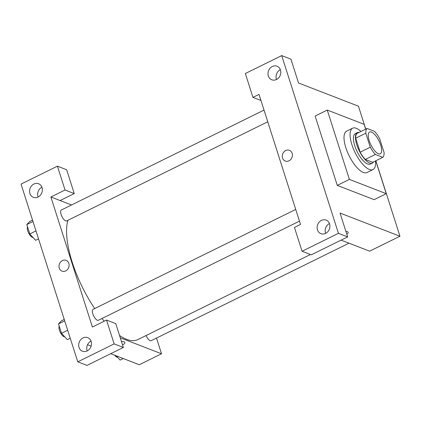 <?xml version="1.0" encoding="UTF-8"?>
<svg xmlns="http://www.w3.org/2000/svg" width="421" height="421" viewBox="0 0 421 421"><rect width="100%" height="100%" fill="white"/><g stroke="black" fill="none" stroke-linecap="round" stroke-linejoin="round"><path stroke-width="0.63" d="M378.405 153.733A12.135 4.51 -116.2 0 1 369.954 142.777A12.135 4.51 -116.2 0 1 369.58 132.015A12.135 4.51 -116.2 0 1 378.989 140.903A12.135 4.51 -116.2 0 1 380.31 153.781A12.135 4.51 -116.2 0 1 378.405 153.733M384.089 152.565L379.626 138.583A16.53 6.147 -116.2 0 0 374.511 131.331L367.08 128.458A16.53 6.147 -116.2 0 0 365.802 133.231L370.264 147.213A16.53 6.147 -116.2 0 0 375.379 154.465L382.81 157.338A16.53 6.147 -116.2 0 0 384.089 152.565M365.802 133.231L355.698 138.214L360.16 152.197L370.264 147.213M375.379 154.465L365.275 159.448L372.711 162.322L382.81 157.338M365.275 159.448A16.53 6.147 -116.2 0 1 360.16 152.197M355.698 138.214A16.53 6.147 -116.2 0 1 356.976 133.436L367.08 128.458M359.013 132.431A16.987 6.315 63.8 0 0 357.334 132.641A16.987 6.315 63.8 0 0 356.776 144.761A16.987 6.315 63.8 0 0 372.353 163.116A16.987 6.315 63.8 0 0 373.543 161.911M372.353 163.116L370.333 164.111A16.987 6.315 -116.2 0 1 367.665 164.048A16.987 6.315 -116.2 0 1 354.756 145.755A16.987 6.315 -116.2 0 1 355.313 133.641L357.334 132.641M375.479 160.954A23.055 8.567 -116.2 0 1 373.017 169.552A23.055 8.567 -116.2 0 1 369.396 169.468A23.055 8.567 -116.2 0 1 353.335 148.65A23.055 8.567 -116.2 0 1 352.63 128.2A23.055 8.567 -116.2 0 1 360.95 131.478M373.017 169.552L366.954 172.542A23.055 8.567 -116.2 0 1 363.334 172.452A23.055 8.567 -116.2 0 1 347.272 151.634A23.055 8.567 -116.2 0 1 346.567 131.184L352.63 128.2M375.774 160.811L386.262 193.676L349.393 179.409L327.259 110.055L364.128 124.316L365.67 129.152M327.259 110.055L315.134 116.028L337.268 185.387L374.137 199.649L386.262 193.676M365.76 129.105L358.445 106.187L298.542 83.011L290.932 59.166L281.712 55.604L338.437 233.334L347.651 236.902L340.042 213.058L399.95 236.234L375.864 160.764M280.339 69.649A7.278 6.268 -68.8 0 0 276.534 79.48M272.329 66.502A7.278 6.268 -68.8 0 0 268.003 73.391A7.278 6.268 -68.8 0 0 271.777 79.79A7.278 6.268 -68.8 0 0 280.249 75.264A7.278 6.268 -68.8 0 0 277.034 66.213A7.278 6.268 -68.8 0 0 272.329 66.502M260.957 100.472L252.953 97.372L245.343 73.533L281.712 55.604M347.651 236.902L311.282 254.831L302.062 251.263L294.453 227.424L300.515 224.435L259.015 94.388L252.953 97.372M329.448 223.535A7.278 6.268 -68.8 0 0 325.649 233.366M325.591 233.392A7.278 6.268 -68.8 0 0 329.917 226.503A7.278 6.268 -68.8 0 0 326.143 220.104A7.278 6.268 -68.8 0 0 317.671 224.63A7.278 6.268 -68.8 0 0 320.891 233.681A7.278 6.268 -68.8 0 0 325.591 233.392M302.062 251.263L338.437 233.334M337.268 185.387L349.393 179.409M341.094 240.133L369.638 251.174L399.95 236.234M288.985 160.822A5.762 4.963 111.2 0 1 285.259 161.048A5.762 4.963 111.2 0 1 282.712 153.886A5.762 4.963 111.2 0 1 289.422 150.302A5.762 4.963 111.2 0 1 292.411 155.365A5.762 4.963 111.2 0 1 288.985 160.822M289.422 150.302A5.762 4.963 -68.8 0 0 282.717 153.886A5.762 4.963 -68.8 0 0 285.264 161.048M345.92 231.476A5.762 2.005 -17.7 0 1 348.146 232.318A5.762 2.005 -17.7 0 1 346.82 234.292A5.762 2.005 162.3 0 0 348.146 232.318M94.699 308.546A71.586 26.607 -116.2 0 1 72.212 262.23A71.586 26.607 -116.2 0 1 67.897 220.299M310.445 254.505L137.851 339.589A71.586 26.607 -116.2 0 1 126.605 339.321A71.586 26.607 -116.2 0 1 119.538 335.495M104.245 321.191A71.586 26.607 -116.2 0 1 101.998 318.476M146.092 335.526A6.068 2.252 63.8 0 0 151.144 340.715L348.988 243.185M267.756 121.78L66.623 220.925A6.068 2.252 -116.2 0 1 65.671 220.904A6.068 2.252 -116.2 0 1 61.061 214.373A6.068 2.252 -116.2 0 1 61.256 210.042L264.025 110.086M299.463 221.136L98.33 320.286A6.068 2.252 -116.2 0 1 97.377 320.26A6.068 2.252 -116.2 0 1 92.767 313.729A6.068 2.252 -116.2 0 1 92.967 309.403L295.731 209.447M92.388 327.033L50.888 196.986L65.029 190.013L57.419 166.169L21.05 184.098L77.769 361.834L114.144 343.904L106.534 320.06L92.388 327.033M120.28 337.821L161.511 353.777L156.501 338.074M71.538 204.974L50.888 196.986M65.702 270.892A5.762 4.963 111.2 0 1 61.982 271.119A5.762 4.963 111.2 0 1 59.435 263.951A5.762 4.963 111.2 0 1 66.139 260.367A5.762 4.963 111.2 0 1 69.128 265.435A5.762 4.963 111.2 0 1 65.702 270.892M38.043 197.044A7.278 6.268 111.2 0 1 33.343 197.333A7.278 6.268 111.2 0 1 30.123 188.282A7.278 6.268 111.2 0 1 38.595 183.751A7.278 6.268 111.2 0 1 42.368 190.15A7.278 6.268 111.2 0 1 38.043 197.044M87.158 350.935A7.278 6.268 111.2 0 1 82.453 351.219A7.278 6.268 111.2 0 1 79.237 342.173A7.278 6.268 111.2 0 1 87.705 337.642A7.278 6.268 111.2 0 1 91.483 344.041A7.278 6.268 111.2 0 1 87.158 350.935M66.139 260.367A5.762 4.963 -68.8 0 0 59.435 263.956A5.762 4.963 -68.8 0 0 61.982 271.119M41.9 187.187A7.278 6.268 -68.8 0 0 38.101 197.017M91.015 341.078A7.278 6.268 -68.8 0 0 87.21 350.909M106.534 320.06L115.749 323.628L123.358 347.467L86.989 365.396L77.769 361.834M123.358 347.467L114.144 343.904M60.103 200.549L74.249 193.576L66.639 169.737L57.419 166.169M74.249 193.576L65.029 190.013M87.547 344.715L91.131 346.099M110.739 353.687L139.288 364.733L161.511 353.777M121.495 341.62A5.762 2.005 -17.7 0 1 124.863 342.389A5.762 2.005 -17.7 0 1 122.558 344.962A5.762 2.005 162.3 0 0 124.863 342.384M116.207 355.803L120.132 360.097L123.29 358.545M117.517 357.234A6.068 2.252 -116.2 0 1 116.849 357.129A6.068 2.252 -116.2 0 1 114.628 355.192M64.25 319.46L61.334 320.897L58.508 323.917L61.508 333.306L67.323 339.668L70.239 338.231M58.508 323.917L64.697 320.87M61.508 333.306L67.692 330.253M64.708 336.805A6.068 2.252 -116.2 0 1 64.039 336.695A6.068 2.252 -116.2 0 1 60.082 331.843A6.068 2.252 -116.2 0 1 59.24 326.201M32.538 220.104L29.623 221.541L26.802 224.561L29.796 233.944L35.617 240.312L38.532 238.875M26.802 224.561L32.991 221.509M29.796 233.944L35.985 230.897M32.996 237.444A6.068 2.252 -116.2 0 1 32.328 237.339A6.068 2.252 -116.2 0 1 28.37 232.487A6.068 2.252 -116.2 0 1 27.528 226.845"/></g></svg>
